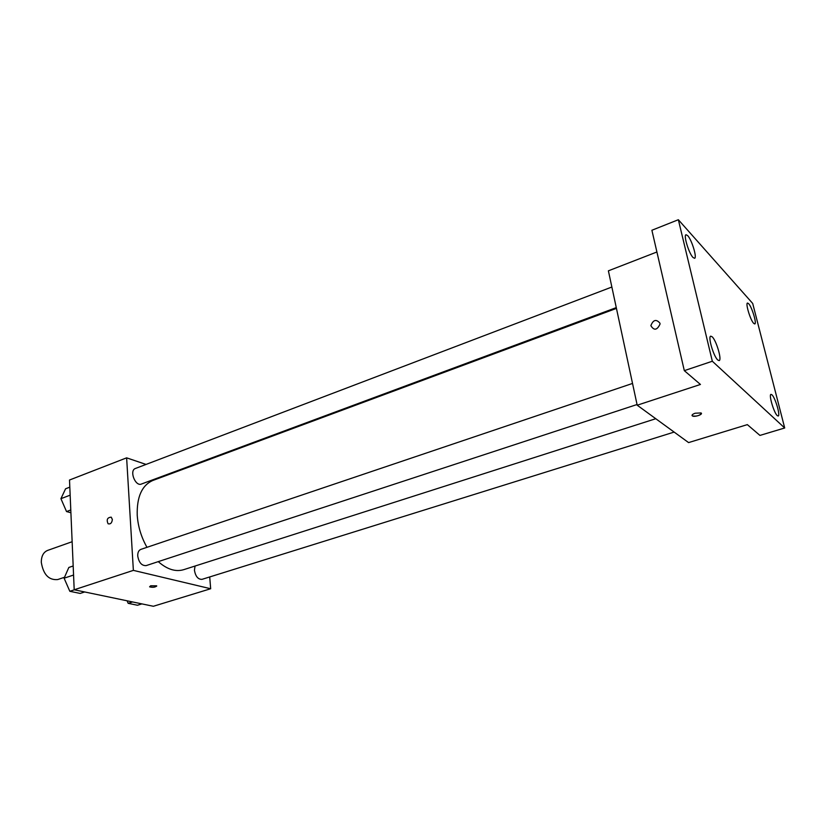 <?xml version="1.0" encoding="UTF-8"?>
<svg xmlns="http://www.w3.org/2000/svg" width="826" height="826" viewBox="0 0 826 826"><rect width="100%" height="100%" fill="white"/><g stroke="black" fill="none" stroke-linecap="round" stroke-linejoin="round"><path stroke-width="1.24" d="M72.141 541.722L47.598 550.415C43.417 552.191 41.321 556.166 41.3 562.341C43.334 574.566 48.786 580.306 57.665 579.573L64.521 577.271M209.711 576.951L210.671 588.742L153.357 606.274L74.195 589.774L69.508 480.02L126.626 457.841L146.047 464.429M210.671 588.742L133.368 570.374L74.195 589.774M150.683 585.779L156.641 585.82C155.443 587.296 153.089 587.637 149.589 586.832L150.683 585.779M616.444 308.397L152.831 480.474C141.927 485.275 136.724 496.88 137.23 515.3C138.025 526.554 141.277 537.23 146.976 547.318M158.251 561.628C167.1 569.382 175.556 572.067 183.63 569.692L655.772 418.72M171.219 472.968L172.18 473.298M133.368 570.374L126.626 457.841M195.039 566.047L194.43 570.281C195.566 576.476 198.095 579.491 202.019 579.346L674.15 432.081M632.53 383.44L140.854 549.383C138.685 550.302 137.643 552.501 137.736 556.001C138.923 562.651 141.742 565.841 146.192 565.593L637.053 404.523M616.279 307.613L141.401 484.046C135.309 486.762 129.032 470.459 135.412 468.476L611.87 287.025M112.357 519.492C111.923 522.972 110.498 524.396 108.082 523.777C106.296 519.668 107.349 517.468 111.242 517.169L112.357 519.492C111.923 522.972 110.498 524.396 108.082 523.777C106.296 519.668 107.349 517.468 111.242 517.169M156.754 586.037C154.916 587.369 152.531 587.637 149.589 586.821L149.589 586.832M784.7 427.982L712.332 361.241L678.352 219.726L752.703 303.462L784.7 427.982L759.941 435.416L747.344 424.626L688.585 442.591L637.197 405.205L608.39 270.825L656.907 251.992M712.332 361.241L684.31 370.647L651.89 230.258L678.352 219.726M637.197 405.205L700.448 384.462L684.31 370.647M695.172 413.227L701.026 412.938C703.659 414.28 694.604 417.419 692.394 415.943C691.496 415.127 692.425 414.229 695.172 413.227M659.953 323.203L660.046 324.06C657.114 330.286 654.047 330.813 650.857 325.661C653.232 319.714 656.257 318.898 659.953 323.203C656.257 318.898 653.232 319.714 650.857 325.661L650.857 325.661C654.047 330.813 657.114 330.286 660.046 324.06M701.408 413.382C699.612 415.664 696.617 416.521 692.394 415.932L692.023 415.488M753.684 323.358C750.411 320.178 745.269 303.194 747.509 303.028L748.645 303.679C751.939 307.004 756.998 323.73 754.768 323.957L753.684 323.358M692.973 257.444C688.905 253.437 683.308 235.08 686.034 234.729L687.707 235.658C691.796 239.839 697.278 257.888 694.573 258.301L692.973 257.444M717.784 360.012C713.612 356.584 707.696 336.461 710.742 336.161L712.167 336.801C716.348 340.426 722.151 360.208 719.126 360.59L717.784 360.012M777.266 415.623C773.962 412.948 768.521 394.477 770.999 394.363L771.949 394.807C775.273 397.636 780.622 415.839 778.175 416.015L777.266 415.623M70.902 512.76L66.524 511.552L60.928 498.677L65.574 488.785L69.807 487.154M70.788 509.972L66.524 511.552M70.148 495.166L60.928 498.677M62.508 502.322L64.727 507.422M84.675 591.963L80.174 593.429L69.828 591.292L64.108 578.2L68.837 567.462L73.173 565.975M74.35 589.805L69.828 591.292M73.566 575.03L64.108 578.2M65.832 582.154L67.608 586.223M141.896 603.889L137.477 605.252L128.164 603.321L127.07 600.791M132.594 601.947L128.164 603.321"/></g></svg>
